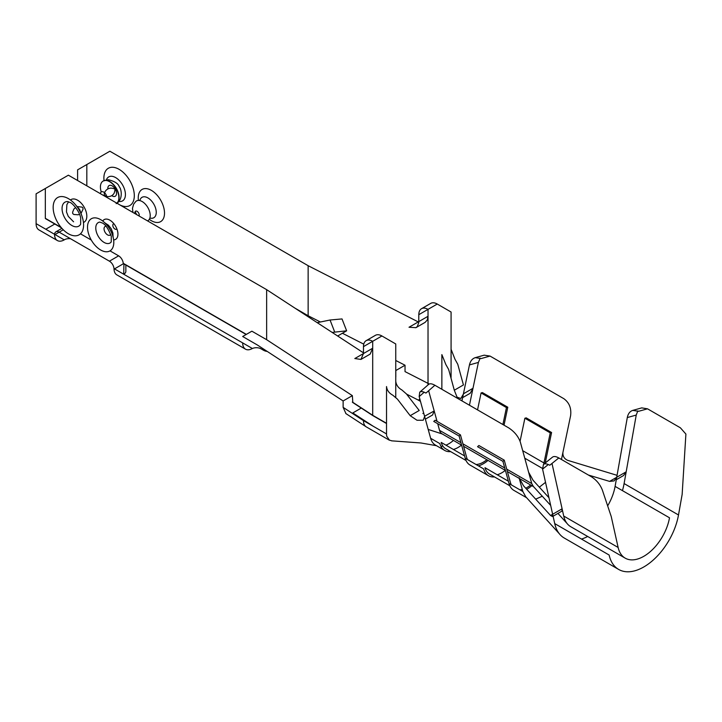 <?xml version="1.0" encoding="UTF-8"?>
<svg xmlns="http://www.w3.org/2000/svg" width="722" height="722" viewBox="0 0 722 722"><rect width="100%" height="100%" fill="white"/><g stroke="black" fill="none" stroke-linecap="round" stroke-linejoin="round"><path stroke-width="1.08" d="M77.597 180.509L77.597 169.86L86.82 164.535L86.82 185.834M86.82 164.535L109.87 151.223L308.141 265.696L308.141 315.749L294.937 308.123M267.194 351.406A13.691 7.906 60 0 1 263.223 350.098L261.012 348.816A6.525 3.763 0 0 0 252.384 348.509L251.788 348.798A13.691 7.906 -60 0 1 245.507 349.168A13.691 7.906 -60 0 1 242.673 342.896L252.384 348.509M123.94 263.918L123.706 274.216M123.94 274.08A6.525 3.763 0 0 0 125.845 271.418L125.845 265.028M70.557 238.738A6.525 3.763 0 0 0 64.457 239.74L64.231 239.875A13.691 7.906 -60 0 1 57.381 240.552A13.691 7.906 -60 0 1 54.556 234.812L54.565 234.298A6.525 3.763 60 0 1 55.892 231.834A6.525 3.763 60 0 1 59.159 232.159L63.265 229.786M54.818 224.01L45.784 229.226M57.381 240.552L38.934 229.903A13.691 7.906 120 0 1 36.1 223.639L36.1 193.821L45.324 188.496L45.324 218.315L45.784 218.576M110.015 250.868L118.634 255.85A6.525 3.763 60 0 1 123.227 263.286L246.355 334.376M103.264 180.987A13.041 7.527 60 0 1 103.354 180.933A13.041 7.527 60 0 1 109.87 181.574A13.041 7.527 60 0 1 118.255 192.603A13.041 7.527 60 0 1 116.883 203.189M132.938 212.458L132.478 208.306L133.66 204.145L135.853 201.402A11.408 6.588 60 0 1 142.153 201.537A11.408 6.588 60 0 1 149.68 211.862A11.408 6.588 60 0 1 147.55 220.896M136.747 214.66A11.408 6.588 60 0 1 135.185 211.528M116.847 203.171A13.041 7.527 -120 0 0 115.8 187.973A13.041 7.527 -120 0 0 103.12 181.06A13.041 7.527 -120 0 0 101.251 191.935M106.865 197.413A4.567 2.635 -120 0 0 103.652 192.088A4.567 2.635 -120 0 0 100.43 193.695M118.634 255.85L109.41 261.174A6.525 3.763 60 0 1 114.004 268.611L114.04 269.153A13.691 7.906 120 0 0 116.865 274.892L245.507 349.168M102.732 221.031A11.408 6.588 60 0 1 104.834 219.308A11.408 6.588 60 0 1 109.87 220.174A11.408 6.588 60 0 1 117.145 229.659A11.408 6.588 60 0 1 116.17 238.955A11.408 6.588 60 0 1 113.625 239.912M70.648 199.85A13.041 7.527 60 0 1 71.081 199.561A13.041 7.527 60 0 1 77.597 200.211A13.041 7.527 60 0 1 86.117 211.699A13.041 7.527 60 0 1 84.122 222.15A13.041 7.527 60 0 1 83.653 222.385M345.82 413.327L343.13 407.352L343.13 400.963L257.42 345.026L242.673 336.506L251.788 331.245A6.525 3.763 0 0 1 251.888 331.19L266.644 339.701L266.644 289.657L68.373 175.184L45.324 188.496M91.288 240.065L80.476 233.82M109.41 261.174L59.159 232.159L54.556 234.812M308.141 265.696L418.787 322.192M395.755 360.486L405.033 365.224L405.033 371.613L428.029 383.364L428.029 316.281L427.28 319.972L425.159 322.346M418.246 321.931L409.022 327.256L415.944 327.671L417.307 326.497L418.742 322.761L418.805 314.684A13.041 7.527 -120 0 1 421.504 308.709A13.041 7.527 -120 0 1 428.029 309.359L418.805 314.684M308.141 315.749L320.387 321.994M342.427 333.257L363.762 344.15M395.809 376.938L395.809 370.548L405.033 365.224M266.644 339.701L352.354 395.638L352.814 402.298M266.644 289.657L363.473 352.85M352.354 402.028L372.696 415.303L372.696 348.221L354.818 358.545L360.937 359.421L363.473 353.545L363.473 346.623L372.696 341.298A13.041 7.527 -120 0 0 366.18 340.658L375.395 335.333A13.041 7.527 60 0 1 381.92 335.974L372.696 341.298L372.696 348.221L370.16 354.096L361.054 359.357M386.532 423.291L373.157 415.574M343.13 400.963L352.354 395.638M395.755 397.217L395.755 343.961L381.92 335.974M423.688 413.02L422.866 413.489M441.864 389.284L441.864 354.61L445.862 364.547L448.669 369.52L454.3 390.232L463.434 384.952L457.766 364.267L454.995 359.267L451.079 349.286L451.079 312.021L437.252 304.034L428.029 309.359L428.029 316.281L418.805 321.597M421.504 308.709L430.727 303.384A13.041 7.527 60 0 1 437.252 304.034M429.193 384.032L428.029 383.364A13.691 7.906 -60 0 1 427.929 385.016M419.861 399.122A13.691 7.906 -60 0 1 418.345 400.132L406.558 394.113M373.084 426.17L352.814 412.948L361.262 408.065M389.366 440.212L366.316 426.901A13.691 7.906 -60 0 1 366.063 426.747A13.691 7.906 -60 0 1 363.473 420.628L343.13 407.352M366.18 340.658A13.041 7.527 -120 0 0 363.473 346.623M395.755 381.234C396.188 384.97 398.219 387.876 401.865 389.952L406.423 393.914L419.211 410.484L410.195 415.692L397.407 399.113L392.786 395.187C389.068 393.165 386.983 390.286 386.532 386.559L386.532 433.94A13.691 7.906 120 0 0 386.757 436.241L389.42 440.113L391.604 440.754M432.622 414.798L434.202 410.962L437.063 421.359M437.703 423.697L439.536 430.339A13.556 7.825 120 0 0 441.999 433.814L461.611 445.14M461.945 400.881L463.353 394.131L460.835 398.508L457.053 397.154L454.3 390.232M548.964 497.738L533.098 480.301L528.63 472.233L531.753 483.578L533.161 486.114M539.361 487.142L545.534 482.341M588.376 475.031L609.594 481.393L616.714 477.278L615.099 486.384A37.264 21.516 -60 0 1 607.653 505.878M561.906 511.077L562.104 508.802L551.996 463.452M615.099 486.384L669.511 517.8A37.264 21.516 -60 0 1 651.118 550.895A37.264 21.516 -60 0 1 625.189 558.142L570.777 526.726A37.264 21.516 -60 0 1 567.727 524.262A37.264 21.516 -60 0 1 563.72 516.049L562.104 508.802L552.646 514.263L552.438 516.537L550.543 515.481L552.646 514.263L554.731 523.612A50.305 29.042 120 0 0 560.119 534.677A50.305 29.042 120 0 0 564.252 538.025L618.664 569.441A50.305 29.042 120 0 0 653.672 559.649A50.305 29.042 120 0 0 678.499 514.976L682.146 494.417L685.9 434.066L682.146 494.417M637.806 410.908L636.235 415.06L627.301 417.56L616.714 477.278L614.151 480.906L609.594 481.393M627.301 417.56C628.077 413.706 629.909 411.305 632.806 410.376L638.573 411.314L647.508 408.814L641.741 407.885M625.189 558.142A37.264 21.516 -60 0 1 618.131 547.466L611.236 516.546L602.328 489.985C600.153 484.471 596.525 480.076 591.435 476.791L558.81 457.956C556.003 456.385 553.9 456.114 552.501 457.143M548.305 464.517L542.583 469.129L552.646 514.263M542.583 469.129L543.458 464.436C544.857 463.416 546.951 463.686 549.758 465.248L558.81 457.956M554.731 523.612L609.133 555.028A50.305 29.042 120 0 0 618.664 569.441M685.9 434.066L680.377 427.794L647.508 408.814M636.235 415.06L624.097 483.559A50.305 29.042 120 0 1 622.445 490.626M617.066 475.329L567.673 460.338C564.225 458.786 562.637 456.151 562.925 452.423L570.606 415.673C571.526 408.273 569.261 402.605 563.819 398.67L490.048 356.072L481.114 358.572L475.275 357.652C472.305 358.608 470.356 361.027 469.453 364.926L463.425 393.806L472.946 388.31M451.079 377.462L451.079 349.286M470.284 393.057L472.919 388.607M424.608 416.215L434.202 410.962M424.635 416.486L423.218 420.24L417.027 420.267L410.195 415.692M428.633 390.728L434.13 410.719M428.642 384.384C429.942 383.373 432.027 383.662 434.888 385.259L425.953 393.075C423.092 391.477 421.016 391.189 419.717 392.199L419.166 396.613L430.637 438.29A26.597 15.352 -60 0 0 435.05 444.851A26.597 15.352 -60 0 0 435.483 445.113L444.698 450.438A26.597 15.352 120 0 0 450.681 451.629M528.63 472.233L520.318 442.044C518.279 436.35 514.398 431.621 508.658 427.857L434.888 385.259M581.499 539.072A50.305 29.042 120 0 0 587.672 536.482M623.618 475.446L626.173 471.818L616.714 477.278M550.543 515.481L523.54 485.816L519.064 477.747L522.827 491.42M469.444 405.213L478.388 362.426L480.202 358.103M475.247 357.661L484.182 355.17L490.048 356.072M453.443 440.42A26.597 15.352 -60 0 1 445.961 445.176M442.866 446.106A26.597 15.352 -60 0 1 440.916 446.34M430.637 438.29L439.86 443.615A26.597 15.352 120 0 0 444.698 450.438M504.028 425.186L507.783 407.226L482.422 392.587L481.087 392.939L477.54 409.888M461.511 445.077A24.638 14.223 -60 0 1 453.389 449.463M466.033 460.492L445.682 448.741A24.638 14.223 -60 0 1 441.196 442.424L464.58 455.925M467.531 459.589A24.638 14.223 -60 0 1 466.556 457.062L460.446 434.861L435.086 420.222L433.751 421.413L459.111 436.052L465.221 458.253A26.597 15.352 120 0 0 470.058 465.076L488.505 475.726A26.597 15.352 120 0 0 494.489 476.917M486.872 459.724A24.638 14.223 -60 0 1 476.078 464.526M507.783 407.226L506.447 407.578L481.087 392.939M506.447 407.578L502.9 424.536M460.446 434.861L459.111 436.052M478.388 465.852A26.597 15.352 120 0 0 488.027 460.383M465.221 458.253L483.668 468.903A26.597 15.352 120 0 0 488.505 475.726M545.209 463.019A26.597 15.352 120 0 0 545.3 462.603L551.581 432.523L526.221 417.876L524.885 418.228L520.075 441.268M505.31 470.365A24.638 14.223 -60 0 1 497.196 474.751M509.84 485.78L489.48 474.029A24.638 14.223 -60 0 1 485.003 467.712L508.387 481.213M511.338 484.877A24.638 14.223 -60 0 1 510.364 482.35L504.245 460.149L478.894 445.51L477.558 446.701L502.918 461.34L509.028 483.541A26.597 15.352 120 0 0 513.865 490.364L526.636 497.738M551.581 432.523L550.245 432.866L543.964 462.955A24.638 14.223 -60 0 1 543.666 464.264M524.885 418.228L550.245 432.866M530.67 485.013A24.638 14.223 -60 0 1 525.742 488.207M522.286 489.462A24.638 14.223 -60 0 1 519.885 489.814M504.245 460.149L502.918 461.34M522.187 491.15A26.597 15.352 120 0 0 522.71 490.996M526.735 489.29A26.597 15.352 120 0 0 531.825 485.68M542.303 496.222L535.724 499.11M525.544 496.411L522.845 491.492M562.925 452.423L561.454 459.481M332.147 332.409L346.632 330.82L337.661 336.001M346.632 330.82L342.02 318.934L330.044 320.008L334.656 331.894M317.202 322.653L330.044 320.008M107.849 188.884A6.155 3.556 60 0 1 112.181 185.87A6.155 3.556 60 0 1 116.531 193.649A6.155 3.556 60 0 1 111.757 195.653M106.342 179.877L106.82 178.903A13.835 7.987 60 0 1 115.637 177.594A13.835 7.987 60 0 1 125.177 191.89A13.835 7.987 60 0 1 119.888 201.528L118.796 201.456M104.022 180.599A21.516 12.427 60 0 1 119.094 169.327A21.516 12.427 60 0 1 134.31 195.608A21.516 12.427 60 0 1 119.229 204.543M118.959 204.389A21.516 12.427 60 0 1 117.018 203.099M138.398 200.445A18.582 10.731 60 0 1 151.376 190.364A18.582 10.731 60 0 1 164.472 214.299A18.582 10.731 60 0 1 149.292 219.317M139.59 200.545L140.79 198.424A11.787 6.805 60 0 1 147.911 197.909A11.787 6.805 60 0 1 155.943 209.57A11.787 6.805 60 0 1 152.243 218.252L149.806 218.234M264.27 349.493L263.223 350.098M55.007 234.551L64.231 239.875M45.324 218.315L61.117 227.43M139.021 215.968A3.032 1.751 -120 0 0 137.081 211.311A3.032 1.751 -120 0 0 135.14 213.73M36.1 223.639L54.565 234.298M114.004 268.611L242.673 342.896M123.516 263.674L114.482 268.891M100.656 219.641A18.582 10.731 60 0 1 112.036 248.973A18.582 10.731 60 0 1 89.275 235.832A18.582 10.731 60 0 1 100.656 219.641M68.373 198.613A21.516 12.427 60 0 1 81.55 232.574A21.516 12.427 60 0 1 55.197 217.358A21.516 12.427 60 0 1 68.373 198.613M542.448 468.416L524.768 458.199M531.753 483.578L506.718 469.129M504.741 467.991L462.919 443.84M460.943 442.694L439.536 430.339M618.131 547.466L563.72 516.049M420.475 401.369L418.345 400.132M386.532 433.94L363.473 420.628M678.499 514.976L624.097 483.559M478.388 362.426L469.453 364.926M522.692 450.672L543.964 462.955M424.202 392.208L419.166 396.613M522.854 491.529L509.028 483.541M80.647 224.181A13.835 7.987 60 0 1 64.917 218.179A13.835 7.987 60 0 1 67.588 201.555L70.133 202.494C71.55 202.431 79.501 210.725 80.693 218.008L80.647 224.181M108.499 227.168A11.787 6.805 60 0 1 111.197 231.843M111.233 241.924A11.787 6.805 60 0 1 98.219 236.22A11.787 6.805 60 0 1 99.789 222.096L102.136 222.927C105.268 224.145 108.327 228.63 111.314 236.383L111.233 241.924M110.755 234.397A4.982 2.879 60 0 1 105.078 232.267A4.982 2.879 60 0 1 106.062 226.275M113.941 223.793A3.032 1.751 -120 0 0 112.867 225.959A3.032 1.751 -120 0 0 114.942 229.045A3.032 1.751 -120 0 0 116.847 228.82M45.459 218.613L61.478 227.863M123.372 263.593L246.166 334.494M116.161 203.649C123.038 200.238 121.738 189.227 119.202 186.691C118.372 183.65 114.753 181.33 108.336 179.715L103.354 180.933M113.886 188.74C115.123 188.271 115.24 189.715 114.211 193.063C112.858 195.463 110.646 196.655 107.587 196.637C104.564 195.554 103.526 194.985 104.464 194.931C103.345 192.936 107.325 186.114 113.886 188.74M415.827 327.734L425.041 322.409M352.471 402.325L372.814 415.61L386.532 423.516M345.748 413.489L366.09 426.765M442.288 433.976L428.209 429.446M533.585 486.691L519.28 478.433M519.244 478.415L507.395 471.565M505.418 470.428L463.587 446.277M533.107 486.168L550.669 505.418M557.935 513.414L567.14 523.576M552.556 457.098L543.504 464.39M641.795 407.867L632.86 410.367M462.622 397.632L470.356 393.174M425.366 419.139L432.695 414.915M562.014 511.068L553.079 516.221M623.573 475.527L616.281 479.733M436.512 445.7L420.971 442.974L391.559 440.835M428.669 384.357L419.744 392.181M525.481 496.474L559.351 533.775M83.445 222.484L84.212 222.096M81.243 212.99L83.066 209.154L82.886 207.801L82.064 207.115L77.57 206.636M75.602 207.503L73.843 209.109L72.588 212.331L72.769 213.649L73.897 214.497L78.184 214.786L79.51 214.263M71.171 199.516L70.458 199.976M68.563 201.763L66.875 204.669L66.478 211.925L68.274 216.392L73.59 221.789M75.151 204.362L79.664 209.542L82.001 216.23M104.834 222.845L108.417 225.21L111.188 228.703L112.876 232.998L113.11 237.177M55.892 231.834L61.911 228.36"/></g></svg>

